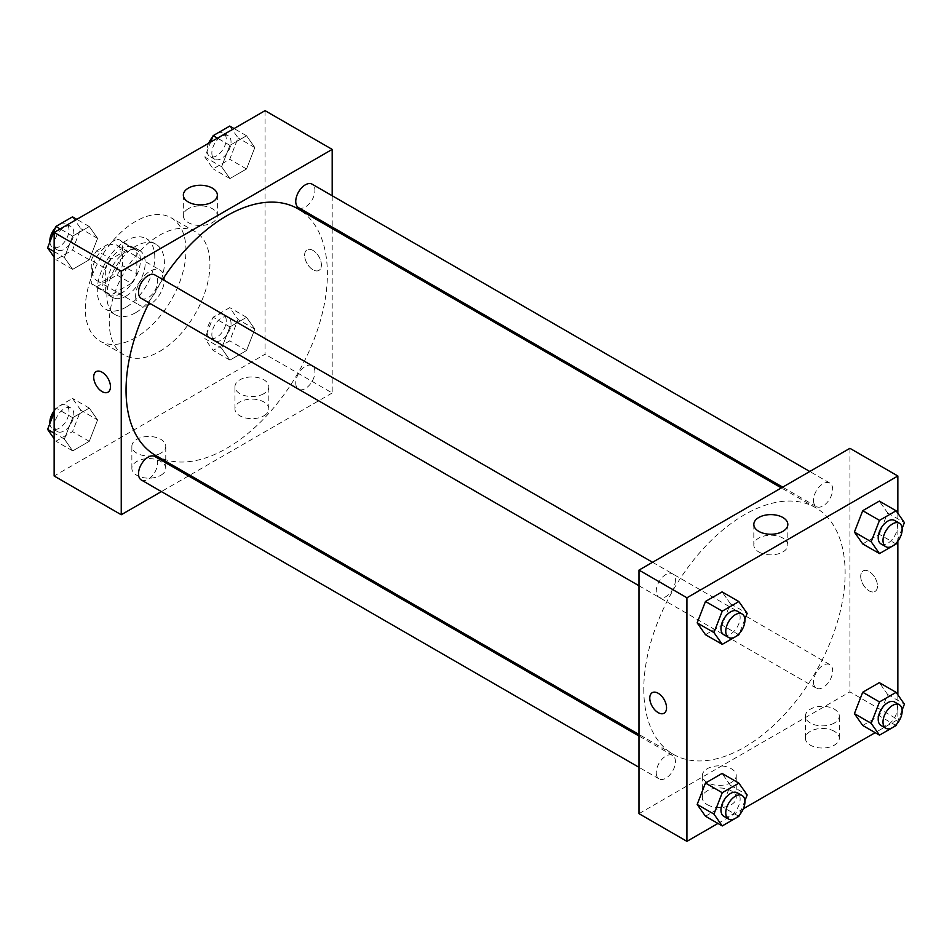 <?xml version="1.0" encoding="UTF-8"?>
<svg xmlns="http://www.w3.org/2000/svg" width="952" height="952" viewBox="0 0 952 952"><rect width="100%" height="100%" fill="white"/><g stroke="black" fill="none" stroke-linecap="round" stroke-linejoin="round"><path stroke-width="0.71" stroke-dasharray="4.76 3.57" d="M135.636 296.096A20.337 11.745 120 0 0 139.849 305.413A20.337 11.745 120 0 0 160.186 293.668A20.337 11.745 120 0 0 160.186 270.178A20.337 11.745 120 0 0 144.514 275.628A20.337 11.745 120 0 0 135.636 296.096M92.487 271.189A20.337 11.745 120 0 0 96.699 280.495A20.337 11.745 120 0 0 117.036 268.761A20.337 11.745 120 0 0 117.036 245.271A20.337 11.745 120 0 0 101.364 250.721A20.337 11.745 120 0 0 92.487 271.189M96.783 250.721L116.965 239.071A26.251 15.161 120 0 1 120 240.154A26.251 15.161 120 0 1 122.451 242.236L122.451 265.537A26.251 15.161 120 0 1 116.965 275.057L96.783 286.707A26.251 15.161 120 0 1 93.748 285.624A26.251 15.161 120 0 1 91.297 283.529L91.297 260.229A26.251 15.161 120 0 1 96.783 250.721L111.158 259.027L131.34 247.377L116.965 239.071M116.965 275.057L131.34 283.351L111.158 295.001L96.783 286.707M91.297 283.529L105.672 291.836L105.672 268.535L91.297 260.229M105.672 291.836A26.251 15.161 120 0 0 108.123 293.918A26.251 15.161 120 0 0 111.158 295.001M131.34 283.351A26.251 15.161 120 0 0 136.838 273.843L122.451 265.537M131.34 247.377A26.251 15.161 120 0 1 134.375 248.46A26.251 15.161 120 0 1 136.838 250.543L136.838 273.843M111.158 259.027A26.251 15.161 120 0 0 105.672 268.535M121.249 293.335A27.12 15.66 -60 0 1 107.695 294.68A27.12 15.66 -60 0 1 107.695 263.359A27.12 15.66 -60 0 1 134.815 247.698A27.12 15.66 -60 0 1 138.968 269.44A27.12 15.66 -60 0 1 121.249 293.335M126.045 296.096A27.12 15.66 120 0 0 143.764 272.201A27.12 15.66 120 0 0 139.611 250.471A27.12 15.66 120 0 0 118.714 257.742A27.12 15.66 120 0 0 106.874 285.029A27.12 15.66 120 0 0 112.491 297.44A27.12 15.66 120 0 0 126.045 296.096M136.838 250.543L122.451 242.236M126.045 307.175A40.674 23.491 -60 0 1 105.708 309.186A40.674 23.491 -60 0 1 105.708 262.216A40.674 23.491 -60 0 1 146.382 238.726A40.674 23.491 -60 0 1 152.618 271.32A40.674 23.491 -60 0 1 126.045 307.175M135.636 312.708A40.674 23.491 -60 0 1 115.299 314.719A40.674 23.491 -60 0 1 115.299 267.75A40.674 23.491 -60 0 1 155.973 244.259A40.674 23.491 -60 0 1 162.209 276.865A40.674 23.491 -60 0 1 135.636 312.708M135.636 337.615A71.186 41.103 -60 0 1 100.043 341.137A71.186 41.103 -60 0 1 100.043 258.944A71.186 41.103 -60 0 1 171.229 217.841A71.186 41.103 -60 0 1 182.141 274.89A71.186 41.103 -60 0 1 135.636 337.615M159.603 351.455A71.186 41.103 120 0 0 206.108 288.73A71.186 41.103 120 0 0 195.196 231.681A71.186 41.103 120 0 0 140.337 250.757A71.186 41.103 120 0 0 109.266 322.395A71.186 41.103 120 0 0 124.01 354.977A71.186 41.103 120 0 0 159.603 351.455M265.072 110.658L265.072 354.227L54.145 476M97.592 419.915L89.286 441.312L72.685 450.903L64.379 439.086L72.685 417.69L89.286 408.099L97.592 419.915L89.286 441.312L72.685 450.903L64.379 439.086L72.685 417.69L89.286 408.099L97.592 419.915L80.813 410.229L72.507 431.625L55.906 441.216L54.145 438.705M221.614 348.313L229.92 326.905L246.532 317.325L254.827 329.13L246.532 350.538L229.92 360.118L221.614 348.313L229.92 326.905L246.532 317.325L254.827 329.13L246.532 350.538L229.92 360.118L221.614 348.313L204.835 338.626L213.141 317.218L229.753 307.639L238.048 319.444L229.753 340.852L213.141 350.431L204.835 338.626M221.614 166.743L229.92 145.347L246.532 135.755L254.827 147.572L246.532 168.968L229.92 178.56L221.614 166.743L229.92 145.347L246.532 135.755L254.827 147.572L246.532 168.968L229.92 178.56L221.614 166.743L204.835 157.056L210.654 142.074M64.379 257.528L72.685 236.132L89.286 226.54L97.592 238.357L89.286 259.753L72.685 269.345L64.379 257.528L72.685 236.132L89.286 226.54L97.592 238.357L89.286 259.753L72.685 269.345L64.379 257.528L54.145 251.614M313.006 250.435A11.864 6.854 -120 0 0 307.079 249.84A11.864 6.854 -120 0 0 307.079 263.537A11.864 6.854 -120 0 0 318.944 270.392A11.864 6.854 -120 0 0 320.764 260.884A11.864 6.854 -120 0 0 313.006 250.435A11.864 6.854 60 0 1 320.753 260.884A11.864 6.854 60 0 1 318.932 270.392A11.864 6.854 60 0 1 307.068 263.549A11.864 6.854 60 0 1 307.068 249.84A11.864 6.854 60 0 1 313.006 250.435M332.188 195.743L332.188 227.064M332.188 228.575L332.188 392.974L265.072 354.227M188.329 208.726A17.005 9.817 0 0 0 183.343 215.664A17.005 9.817 0 0 0 200.348 225.481A17.005 9.817 0 0 0 217.353 215.664A17.005 9.817 0 0 0 206.858 206.596A17.005 9.817 0 0 0 188.329 208.726M108.004 392.176L108.016 392.164A11.864 6.854 -120 0 0 108.016 378.468A11.864 6.854 -120 0 0 96.152 371.625L96.152 371.625M263.871 415.81A16.946 9.782 0 0 0 268.833 408.884A16.946 9.782 0 0 0 251.887 399.102A16.946 9.782 0 0 0 234.942 408.884A16.946 9.782 0 0 0 245.402 417.928A16.946 9.782 0 0 0 263.871 415.81M160.805 475.31A16.946 9.782 0 0 0 165.767 468.396A16.946 9.782 0 0 0 148.821 458.602A16.946 9.782 0 0 0 131.864 468.396A16.946 9.782 0 0 0 142.336 477.428A16.946 9.782 0 0 0 160.805 475.31M332.188 392.974L189.817 475.167M188.508 475.929L161.388 491.577M263.871 393.664A16.946 9.782 180 0 1 245.402 395.782A16.946 9.782 180 0 1 234.942 386.738A16.946 9.782 180 0 1 251.887 376.956A16.946 9.782 180 0 1 268.833 386.738A16.946 9.782 180 0 1 263.871 393.664M160.805 453.164A16.946 9.782 180 0 1 142.336 455.294A16.946 9.782 180 0 1 131.864 446.25A16.946 9.782 180 0 1 148.821 436.468A16.946 9.782 180 0 1 165.767 446.25A16.946 9.782 180 0 1 160.805 453.164M141.324 298.428A13.554 7.83 120 0 0 151.773 294.799A13.554 7.83 120 0 0 157.687 281.149A13.554 7.83 120 0 0 154.879 274.95M295.751 383.002A13.554 7.83 120 0 0 298.559 389.213A13.554 7.83 120 0 0 312.113 381.383A13.554 7.83 120 0 0 312.113 365.723A13.554 7.83 120 0 0 301.665 369.364A13.554 7.83 120 0 0 295.751 383.002M141.324 479.998A13.554 7.83 120 0 0 154.879 472.168A13.554 7.83 120 0 0 154.879 456.508M298.559 207.643A13.554 7.83 120 0 0 312.113 199.825A13.554 7.83 120 0 0 312.113 184.164M155.533 455.377A142.372 82.193 120 0 0 297.905 373.172A142.372 82.193 120 0 0 297.905 208.785M162.637 279.424A142.372 82.193 120 0 0 149.083 302.903M643.79 689.117A142.372 82.193 120 0 0 673.266 754.293A142.372 82.193 120 0 0 815.638 672.088A142.372 82.193 120 0 0 815.638 507.69A142.372 82.193 120 0 0 705.932 545.841A142.372 82.193 120 0 0 643.79 689.117M675.42 580.065A13.554 7.83 -60 0 1 669.506 593.715A13.554 7.83 -60 0 1 659.058 597.344A13.554 7.83 -60 0 1 659.058 581.684A13.554 7.83 -60 0 1 672.612 573.854A13.554 7.83 -60 0 1 675.42 580.065M813.484 681.918A13.554 7.83 120 0 0 816.292 688.129A13.554 7.83 120 0 0 829.858 680.299A13.554 7.83 120 0 0 829.858 664.639A13.554 7.83 120 0 0 819.41 668.268A13.554 7.83 120 0 0 813.484 681.918M656.249 772.703A13.554 7.83 120 0 0 659.058 778.903A13.554 7.83 120 0 0 672.612 771.084A13.554 7.83 120 0 0 672.612 755.424A13.554 7.83 120 0 0 662.164 759.053A13.554 7.83 120 0 0 656.249 772.703M813.484 500.359A13.554 7.83 120 0 0 816.292 506.559A13.554 7.83 120 0 0 829.858 498.729A13.554 7.83 120 0 0 829.858 483.08A13.554 7.83 120 0 0 819.41 486.71A13.554 7.83 120 0 0 813.484 500.359M638.994 813.662L849.922 691.878L897.855 719.557L875.174 732.659M849.922 448.321L849.922 691.878M834.345 731.326A16.946 9.782 0 0 0 815.876 729.208A16.946 9.782 0 0 0 805.404 738.24A16.946 9.782 0 0 0 815.876 747.284A16.946 9.782 0 0 0 834.345 745.166A16.946 9.782 0 0 0 839.307 738.24A16.946 9.782 0 0 0 834.345 731.326M707.3 804.666A16.946 9.782 0 0 0 731.279 804.666A16.946 9.782 0 0 0 736.241 797.752A16.946 9.782 0 0 0 719.284 787.958A16.946 9.782 0 0 0 702.338 797.752A16.946 9.782 0 0 0 707.3 804.666M717.939 823.444L743.357 808.76M730.386 603.687L722.08 591.882L730.386 603.687L722.08 625.095L730.386 603.687L747.165 613.374M705.468 634.675L722.08 625.095L705.468 634.675M887.621 512.914L879.315 501.097L887.621 512.914L879.315 534.31L887.621 512.914L904.4 522.6M862.714 543.901L879.315 534.31L862.714 543.901M887.621 694.472L879.315 682.655L887.621 694.472L879.315 715.868L887.621 694.472L904.4 704.159M862.714 725.46L879.315 715.868L862.714 725.46M897.855 513.295L897.855 541.153M897.855 694.853L897.855 719.557M730.386 785.257L722.08 773.441L730.386 785.257L722.08 806.653L730.386 785.257L747.165 794.944M705.468 816.245L722.08 806.653L705.468 816.245M834.345 723.02A16.946 9.782 180 0 1 815.876 725.138A16.946 9.782 180 0 1 805.404 716.106A16.946 9.782 180 0 1 822.361 706.313A16.946 9.782 180 0 1 839.307 716.106A16.946 9.782 180 0 1 834.345 723.02M731.279 782.52A16.946 9.782 180 0 1 712.798 784.65A16.946 9.782 180 0 1 702.338 775.606A16.946 9.782 180 0 1 719.284 765.824A16.946 9.782 180 0 1 736.241 775.606A16.946 9.782 180 0 1 731.279 782.52M860.703 576.329A11.864 6.854 -120 0 0 865.892 588.265A11.864 6.854 -120 0 0 875.031 591.454A11.864 6.854 -120 0 0 875.031 577.745A11.864 6.854 -120 0 0 863.167 570.902A11.864 6.854 -120 0 0 860.703 576.329A11.864 6.854 60 0 1 863.167 570.902A11.864 6.854 60 0 1 875.031 577.745A11.864 6.854 60 0 1 875.031 591.454A11.864 6.854 60 0 1 865.88 588.277A11.864 6.854 60 0 1 860.703 576.329M758.803 551.97A17.005 9.817 0 0 0 777.332 554.1A17.005 9.817 0 0 0 787.828 545.02A17.005 9.817 0 0 0 770.822 535.214A17.005 9.817 0 0 0 753.817 545.02A17.005 9.817 0 0 0 758.803 551.97M664.103 713.226L664.103 713.226A11.864 6.854 -120 0 0 666.555 707.788A11.864 6.854 -120 0 0 661.378 695.852A11.864 6.854 -120 0 0 652.239 692.675L652.239 692.675M744.892 619.216L739.371 633.461M723.77 634.71A13.554 7.83 120 0 0 737.336 626.88A13.554 7.83 120 0 0 737.336 611.22M738.859 634.782L722.08 625.095M902.139 528.431L896.606 542.688M881.016 543.925A13.554 7.83 120 0 0 894.571 536.095A13.554 7.83 120 0 0 894.571 520.447M896.094 543.997L879.315 534.31M744.892 800.775L739.371 815.031M723.77 816.269A13.554 7.83 120 0 0 737.336 808.438A13.554 7.83 120 0 0 737.336 792.79M738.859 816.34L722.08 806.653M902.139 710.002L896.606 724.246M881.016 725.495A13.554 7.83 120 0 0 894.571 717.665A13.554 7.83 120 0 0 894.571 702.005M896.094 725.555L879.315 715.868M72.507 216.854L80.813 228.659L72.507 250.067L55.906 259.658L54.145 257.147M54.621 243.783A13.554 7.83 120 0 0 57.429 249.995A13.554 7.83 120 0 0 70.983 242.165A13.554 7.83 120 0 0 70.983 226.505A13.554 7.83 120 0 0 60.535 230.146A13.554 7.83 120 0 0 54.621 243.783M97.592 238.357L80.813 228.659M89.286 259.753L72.507 250.067M72.685 269.345L55.906 259.658M72.685 236.132L60.214 228.932M89.286 226.54L76.826 219.341M49.861 241.998A13.554 7.83 120 0 0 52.634 247.222A13.554 7.83 120 0 0 66.188 239.404A13.554 7.83 120 0 0 66.188 223.744A13.554 7.83 120 0 0 55.394 227.754M229.753 126.069L238.048 137.885L229.753 159.281L213.141 168.873L204.835 157.056M211.856 153.01A13.554 7.83 120 0 0 214.664 159.21A13.554 7.83 120 0 0 228.23 151.38A13.554 7.83 120 0 0 228.23 135.731A13.554 7.83 120 0 0 217.782 139.361A13.554 7.83 120 0 0 211.856 153.01M254.827 147.572L238.048 137.885M246.532 168.968L229.753 159.281M229.92 178.56L213.141 168.873M229.92 145.347L217.461 138.147M246.532 135.755L234.061 128.556M208.643 143.24A13.554 7.83 120 0 0 207.06 150.237A13.554 7.83 120 0 0 209.868 156.449A13.554 7.83 120 0 0 223.434 148.619A13.554 7.83 120 0 0 223.434 132.959A13.554 7.83 120 0 0 212.629 136.969M54.145 412.549L55.906 408.003L72.507 398.412L80.813 410.229M54.621 425.354A13.554 7.83 120 0 0 57.429 431.553A13.554 7.83 120 0 0 70.983 423.735A13.554 7.83 120 0 0 70.983 408.075A13.554 7.83 120 0 0 60.535 411.704A13.554 7.83 120 0 0 54.621 425.354M89.286 441.312L72.507 431.625M72.685 450.903L55.906 441.216M64.379 439.086L54.145 433.184M72.685 417.69L55.906 408.003M89.286 408.099L72.507 398.412M49.861 423.569A13.554 7.83 120 0 0 52.634 428.793A13.554 7.83 120 0 0 66.188 420.962A13.554 7.83 120 0 0 66.188 405.302A13.554 7.83 120 0 0 54.145 410.847M211.856 334.568A13.554 7.83 120 0 0 214.664 340.78A13.554 7.83 120 0 0 228.23 332.95A13.554 7.83 120 0 0 228.23 317.29A13.554 7.83 120 0 0 217.782 320.931A13.554 7.83 120 0 0 211.856 334.568M254.827 329.13L238.048 319.444M246.532 350.538L229.753 340.852M229.92 360.118L213.141 350.431M229.92 326.905L213.141 317.218M246.532 317.325L229.753 307.639M207.06 331.808A13.554 7.83 120 0 0 209.868 338.008A13.554 7.83 120 0 0 223.434 330.177A13.554 7.83 120 0 0 223.434 314.529A13.554 7.83 120 0 0 212.986 318.158A13.554 7.83 120 0 0 207.06 331.808M96.699 280.495L139.849 305.413M117.036 245.271L160.186 270.178M139.611 250.471L134.815 247.698M112.491 297.44L107.695 294.68M134.375 248.46L120 240.154M108.123 293.918L93.748 285.624M155.973 244.259L146.382 238.726M115.299 314.719L105.708 309.186M195.196 231.681L171.229 217.841M124.01 354.977L100.043 341.137M183.343 195.077L183.343 215.664M217.353 195.077L217.353 215.664M268.833 408.884L268.833 386.738M234.942 408.884L234.942 386.738M165.767 468.396L165.767 446.25M131.864 468.396L131.864 446.25M815.638 507.69L781.366 487.9M673.266 754.293L638.994 734.492M638.994 585.754L659.058 597.344M652.548 562.275L672.612 573.854M829.858 664.639L312.113 365.723M816.292 688.129L298.559 389.213M672.612 755.424L638.994 736.015M659.058 778.903L638.994 767.324M829.858 483.08L809.795 471.49M816.292 506.559L782.675 487.15M839.307 738.24L839.307 716.106M805.404 738.24L805.404 716.106M736.241 797.752L736.241 775.606M702.338 797.752L702.338 775.606M753.817 524.433L753.817 545.02M787.828 524.433L787.828 545.02M70.983 226.505L66.188 223.744M57.429 249.995L52.634 247.222M228.23 135.731L223.434 132.959M214.664 159.21L209.868 156.449M70.983 408.075L66.188 405.302M57.429 431.553L52.634 428.793M228.23 317.29L223.434 314.529M214.664 340.78L209.868 338.008"/><path stroke-width="1.43" d="M161.388 491.577L121.249 514.746L54.145 476L54.145 232.443L265.072 110.658L332.188 149.404L332.188 195.743M332.188 227.064L332.188 228.575M188.329 188.139A17.005 9.817 180 0 1 206.858 186.009A17.005 9.817 180 0 1 217.353 195.077A17.005 9.817 180 0 1 200.348 204.894A17.005 9.817 180 0 1 183.343 195.077A17.005 9.817 180 0 1 188.329 188.139M121.249 514.746L121.249 271.189L54.145 232.443M121.249 271.189L332.188 149.404M96.152 371.625A11.864 6.854 -120 0 0 94.331 381.133A11.864 6.854 -120 0 0 102.078 391.581A11.864 6.854 60 0 1 94.331 381.133A11.864 6.854 60 0 1 96.14 371.625A11.864 6.854 60 0 1 108.004 378.468A11.864 6.854 60 0 1 108.004 392.176A11.864 6.854 60 0 1 102.078 391.581A11.864 6.854 -120 0 0 108.016 392.164M189.817 475.167L188.508 475.929M652.548 562.275L154.879 274.95A13.554 7.83 120 0 0 141.324 282.768A13.554 7.83 120 0 0 141.324 298.428L638.994 585.754M638.994 736.015L154.879 456.508A13.554 7.83 120 0 0 144.43 460.137A13.554 7.83 120 0 0 138.516 473.787A13.554 7.83 120 0 0 141.324 479.998L638.994 767.324M809.795 471.49L312.113 184.164A13.554 7.83 120 0 0 301.665 187.794A13.554 7.83 120 0 0 295.751 201.443A13.554 7.83 120 0 0 298.559 207.643L782.675 487.15M149.083 302.903A142.372 82.193 120 0 0 126.045 390.201A142.372 82.193 120 0 0 155.533 455.377L638.994 734.492M781.366 487.9L297.905 208.785A142.372 82.193 120 0 0 162.637 279.424M717.939 823.444L686.928 841.342L638.994 813.662L638.994 570.105L849.922 448.321L897.855 476L897.855 513.295M743.357 808.76L875.174 732.659M697.173 622.87L705.468 634.675L697.173 622.87L705.468 601.462L697.173 622.87L713.952 632.556L722.247 611.148L738.859 601.569L747.165 613.374L744.892 619.216M722.08 591.882L705.468 601.462L722.08 591.882L738.859 601.569M854.408 532.085L862.714 543.901L854.408 532.085L862.714 510.688L854.408 532.085L871.187 541.771L879.493 520.375L896.094 510.784L904.4 522.6L902.139 528.431M879.315 501.097L862.714 510.688L879.315 501.097L896.094 510.784M854.408 713.643L862.714 725.46L854.408 713.643L862.714 692.247L854.408 713.643L871.187 723.341L879.493 701.933L896.094 692.342L904.4 704.159L902.139 710.002M879.315 682.655L862.714 692.247L879.315 682.655L896.094 692.342M686.928 841.342L686.928 597.773L897.855 476M897.855 541.153L897.855 694.853M697.173 804.428L705.468 816.245L697.173 804.428L705.468 783.032L697.173 804.428L713.952 814.115L722.247 792.718L738.859 783.127L747.165 794.944L744.892 800.775M722.08 773.441L705.468 783.032L722.08 773.441L738.859 783.127M758.803 531.371A17.005 9.817 180 0 1 753.817 524.433A17.005 9.817 180 0 1 770.822 514.615A17.005 9.817 180 0 1 787.828 524.433A17.005 9.817 180 0 1 777.332 533.501A17.005 9.817 180 0 1 758.803 531.371M686.928 597.773L638.994 570.105M666.555 707.8A11.864 6.854 60 0 1 664.103 713.226A11.864 6.854 60 0 1 652.239 706.372A11.864 6.854 60 0 1 652.239 692.675A11.864 6.854 60 0 1 661.378 695.852A11.864 6.854 60 0 1 666.555 707.8M652.239 692.675A11.864 6.854 -120 0 0 652.239 706.372A11.864 6.854 -120 0 0 664.103 713.226M739.371 633.461L738.859 634.782L722.247 644.361L713.952 632.556M742.132 613.992L737.336 611.22A13.554 7.83 120 0 0 726.888 614.849A13.554 7.83 120 0 0 720.962 628.498A13.554 7.83 120 0 0 723.77 634.71L728.566 637.471A13.554 7.83 120 0 0 742.132 629.641A13.554 7.83 120 0 0 742.132 613.992A13.554 7.83 120 0 0 731.683 617.622A13.554 7.83 120 0 0 725.757 631.271A13.554 7.83 120 0 0 728.566 637.471M722.247 644.361L705.468 634.675M722.247 611.148L705.468 601.462M896.606 542.688L896.094 543.997L879.493 553.588L871.187 541.771M899.366 523.207L894.571 520.447A13.554 7.83 120 0 0 884.122 524.076A13.554 7.83 120 0 0 878.208 537.713A13.554 7.83 120 0 0 881.016 543.925L885.812 546.698A13.554 7.83 120 0 0 899.366 538.868A13.554 7.83 120 0 0 899.366 523.207A13.554 7.83 120 0 0 888.918 526.837A13.554 7.83 120 0 0 883.004 540.486A13.554 7.83 120 0 0 885.812 546.698M879.493 553.588L862.714 543.901M879.493 520.375L862.714 510.688M739.371 815.031L738.859 816.34L722.247 825.931L713.952 814.115M742.132 795.551L737.336 792.79A13.554 7.83 120 0 0 726.888 796.419A13.554 7.83 120 0 0 720.962 810.069A13.554 7.83 120 0 0 723.77 816.269L728.566 819.041A13.554 7.83 120 0 0 742.132 811.211A13.554 7.83 120 0 0 742.132 795.551A13.554 7.83 120 0 0 731.683 799.192A13.554 7.83 120 0 0 725.757 812.829A13.554 7.83 120 0 0 728.566 819.041M722.247 825.931L705.468 816.245M722.247 792.718L705.468 783.032M896.606 724.246L896.094 725.555L879.493 735.146L871.187 723.341M899.366 704.777L894.571 702.005A13.554 7.83 120 0 0 884.122 705.634A13.554 7.83 120 0 0 878.208 719.284A13.554 7.83 120 0 0 881.016 725.495L885.812 728.256A13.554 7.83 120 0 0 899.366 720.426A13.554 7.83 120 0 0 899.366 704.777A13.554 7.83 120 0 0 888.918 708.407A13.554 7.83 120 0 0 883.004 722.056A13.554 7.83 120 0 0 885.812 728.256M879.493 735.146L862.714 725.46M879.493 701.933L862.714 692.247M54.145 257.147L47.6 247.841L55.906 226.445L72.507 216.854L76.826 219.341M54.145 251.614L47.6 247.841M60.214 228.932L55.906 226.445M55.394 227.754A13.554 7.83 120 0 0 49.825 241.023A13.554 7.83 120 0 0 49.861 241.998M210.654 142.074L213.141 135.66L229.753 126.069L234.061 128.556M217.461 138.147L213.141 135.66M212.629 136.969A13.554 7.83 120 0 0 208.643 143.24M54.145 438.705L47.6 429.4L54.145 412.549M54.145 433.184L47.6 429.4M54.145 410.847A13.554 7.83 120 0 0 49.825 422.581A13.554 7.83 120 0 0 49.861 423.569"/></g></svg>
